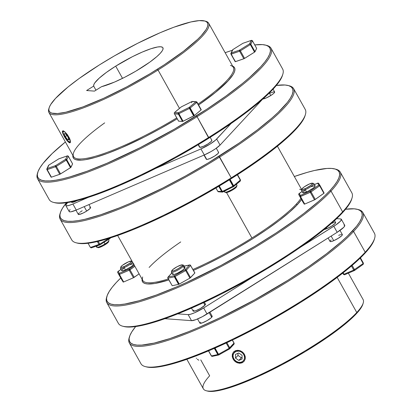 <?xml version="1.0" encoding="UTF-8"?>
<svg xmlns="http://www.w3.org/2000/svg" width="412" height="412" viewBox="0 0 412 412"><rect width="100%" height="100%" fill="white"/><g stroke="black" fill="none" stroke-linecap="round" stroke-linejoin="round"><path stroke-width="0.62" d="M184.035 267.44L184.916 267.501L184.494 268.578L183.227 266.312A7.04 1.293 -29.2 0 0 183.489 265.163L182.325 264.854A6.159 1.128 150.8 0 1 182.099 265.864L183.227 266.312L184.494 268.578A7.04 1.293 -29.2 0 0 184.978 267.579L183.711 265.313A7.04 1.293 150.8 0 1 183.227 266.312A7.04 1.293 150.8 0 1 176.614 270.71A7.04 1.293 150.8 0 1 171.423 272.183A7.04 1.293 150.8 0 1 171.912 271.184M171.763 270.761L171.413 271.91A7.04 1.293 -29.2 0 0 176.048 270.988A7.04 1.293 -29.2 0 0 183.227 266.312L182.099 265.864A6.159 1.128 150.8 0 1 175.816 269.953A6.159 1.128 150.8 0 1 171.763 270.761A6.159 1.128 150.8 0 1 172.195 270.123A6.159 1.128 150.8 0 1 177.479 266.528A6.159 1.128 150.8 0 1 182.325 264.854M302.104 191.441L299.097 193.578A0.881 0.438 54.6 0 1 299.184 193.537A0.881 0.865 148 0 0 298.839 194.722L300.024 196.622L310.282 192.311A0.881 0.427 -113.3 0 1 310.169 191.22L310.282 192.311L311.05 191.879L310.169 191.22L318.785 185.106L310.169 191.22A0.881 0.438 54.6 0 1 311.05 191.879L319.666 185.766A0.881 0.438 -125.4 0 0 318.785 185.106L319.666 185.766L319.975 185.431L318.785 185.106L317.595 183.206L318.785 183.531A0.881 0.865 148 0 0 317.595 183.206A0.881 0.427 -113.3 0 1 317.673 183.155L314.397 184.581L317.595 183.206L318.785 185.106A0.881 0.865 -32 0 1 319.975 185.431L324.131 193.104L314.897 199.66L304.7 204.074L304.241 204.172L298.839 194.722L298.921 193.758L302.114 191.456L298.983 193.825M120.84 266.971L120.495 268.119A7.04 1.293 -29.2 0 0 124.172 267.63L124.058 266.538A6.159 1.128 150.8 0 1 120.84 266.971A6.159 1.128 150.8 0 1 128.389 261.867L122.477 265.276L121.272 266.332L120.907 267.275L122.328 267.177L125.068 266.08L129.971 263.129L131.505 261.656L131.546 261.131L128.389 261.867A6.159 1.128 150.8 0 1 131.402 261.069A6.159 1.128 150.8 0 1 129.806 263.253A6.159 1.128 150.8 0 1 124.058 266.538L124.172 267.63A7.04 1.293 -29.2 0 0 132.582 262.192A7.04 1.293 150.8 0 1 124.172 267.63L125.439 269.896A7.04 1.293 -29.2 0 0 133.849 264.458M121.988 280.175L117.765 272.626L123.173 282.071L117.765 272.626L117.853 271.663L118.11 271.441L119.3 273.336L129.1 269.124L134.363 265.385L129.1 269.124A0.881 0.438 54.6 0 1 129.981 269.778L134.879 266.301L129.214 270.21L133.431 277.76L123.631 281.978L123.173 282.071L117.765 272.626L123.173 282.071L123.631 281.978L119.413 274.428L129.214 270.21L133.431 277.76L123.631 281.978L119.413 274.428L118.955 274.521A0.881 0.865 -32 0 1 119.3 273.336L118.11 271.441L121.04 269.36L117.909 271.729M212.237 356.365L211.464 355.937L217.809 354.598L214.333 348.382L217.809 354.598L218.118 354.49L214.631 348.248L218.118 354.49L211.464 355.937A0.881 0.747 78.1 0 0 212.268 356.359L218.612 355.02A0.881 0.747 -101.9 0 1 217.809 354.598L218.854 354.912A0.881 0.747 -101.9 0 1 218.612 355.02L229.489 348.959L229.144 348.331L218.514 354.294L218.86 354.928L229.705 348.789A0.881 0.752 42.8 0 0 229.767 347.888L229.144 348.331L229.484 348.943L229.705 348.789L233.995 344.164A0.881 0.752 -137.2 0 0 234.057 343.263L229.767 347.888L226.868 342.696L229.767 347.888L229.484 348.949M343.484 274.387L342.763 273.094L343.484 274.387L343.943 274.289L353.743 270.071L351.457 265.987L353.743 270.071L363.127 263.526L360.124 258.159L363.127 263.526L363.374 263.32L360.361 257.933L363.374 263.32L363.229 264.288L363.436 263.196L360.449 257.85L363.436 263.196L363.178 264.344A0.881 0.438 -125.4 0 0 363.127 263.526L353.743 270.071A0.881 0.427 66.7 0 0 354.402 270.55A0.881 0.427 66.7 0 0 354.474 270.493L354.511 269.644A0.881 0.438 54.6 0 1 354.562 270.457L354.402 270.55A0.881 0.427 -113.3 0 1 353.743 270.071L343.505 274.423A0.881 0.865 -32 0 1 343.484 274.387L344.674 274.711A0.881 0.427 -113.3 0 1 344.597 274.763A0.881 0.427 -113.3 0 1 343.943 274.289A0.881 0.427 66.7 0 0 344.597 274.763A0.881 0.427 66.7 0 0 344.674 274.711M243.986 361.437L242.065 362.848L239.65 363.302L237.116 362.745L234.83 361.278L233.125 359.13L232.25 356.648L232.347 354.202L233.419 352.142L235.314 350.767L237.75 350.277L240.351 350.761L242.709 352.157L244.445 354.269L245.336 358.069L245.125 359.305L243.986 361.437L242.065 362.848L239.65 363.302L235.922 362.112L233.887 360.268L232.25 356.648L232.347 354.202L233.419 352.142L234.279 351.354L237.75 350.277L240.351 350.761L242.709 352.157L244.445 354.269L245.289 356.782L245.125 359.305L243.873 361.566M242.467 362.411A7.04 6.026 -137.2 0 0 244.053 361.36A7.04 6.026 -137.2 0 1 242.467 362.411L241.736 361.988A6.159 5.268 42.8 0 1 233.836 358.831A6.159 5.268 42.8 0 1 235.829 351.421L235.746 350.602L235.829 351.421L233.578 353.491L233.027 355.541L233.352 357.76L234.505 359.825L236.308 361.412L238.491 362.282L240.716 362.303L242.647 361.473L243.992 359.913L244.543 357.868L244.218 355.644L243.065 353.584L241.262 351.997L239.078 351.127L235.829 351.421A6.159 5.268 42.8 0 1 243.734 354.572A6.159 5.268 42.8 0 1 241.736 361.988L242.467 362.411L242.065 362.848L242.467 362.411A7.04 6.026 -137.2 0 1 234.243 359.985A7.04 6.026 -137.2 0 1 233.738 351.802A7.04 6.026 -137.2 0 0 234.243 359.985A7.04 6.026 -137.2 0 0 242.467 362.411M197.286 359.238L198.816 360.206M196.256 358.121L196.509 358.425M186.857 359.305L203.343 388.804A91.5 16.784 -29.2 0 0 270.808 369.693A91.5 16.784 -29.2 0 0 356.777 312.517L337.155 277.41L356.777 312.517L356.493 313.573A90.625 16.624 -29.2 0 0 362.869 304.19L363.214 303.041A91.5 16.784 150.8 0 1 356.777 312.517A91.5 16.784 -29.2 0 0 363.09 299.524L348.351 273.151M129.347 342.969L140.95 363.729A133.735 24.529 -29.2 0 0 239.557 335.801A133.735 24.529 -29.2 0 0 365.202 252.232L364.914 253.292A132.855 24.37 -29.2 0 0 374.266 239.537L374.611 238.383A133.735 24.529 150.8 0 1 365.202 252.232A133.735 24.529 -29.2 0 0 374.431 233.243L362.823 212.479A133.735 24.529 150.8 0 1 353.594 231.472A133.735 24.529 -29.2 0 0 358.543 209.631L357.379 209.322A132.855 24.37 150.8 0 1 352.466 231.019L353.594 231.472L365.202 252.232L353.594 231.472A133.735 24.529 150.8 0 1 227.954 315.036A133.735 24.529 150.8 0 1 129.347 342.969A133.735 24.529 150.8 0 1 129.353 337.243M129.512 336.676L129.162 337.825A133.735 24.529 -29.2 0 0 217.165 320.273A133.735 24.529 -29.2 0 0 353.594 231.472L352.466 231.019A132.855 24.37 150.8 0 1 216.933 319.238A132.855 24.37 150.8 0 1 129.512 336.676A132.855 24.37 150.8 0 1 135.672 326.551L131.794 331.871L129.893 335.574L129.105 338.716L129.44 341.26L130.898 343.186L133.457 344.473L137.098 345.112L141.785 345.096L154.103 343.093L169.94 338.556L188.691 331.65L198.934 327.391L220.667 317.456L254.796 299.776L288.142 280.129L308.506 266.775L326.453 253.813L341.296 241.741L347.373 236.184L356.534 226.301L359.532 222.068L361.432 218.365L362.22 215.224L361.885 212.68L360.428 210.753L357.868 209.466L354.227 208.827L345.529 209.265A132.855 24.37 150.8 0 1 357.379 209.322M357.94 209.487A133.735 24.529 150.8 0 1 362.823 212.479M362.874 304.169L361.309 307.47L359.264 310.354L356.493 313.573L356.777 312.517A91.5 16.784 150.8 0 1 278.301 365.882A91.5 16.784 150.8 0 1 206.273 390.756A91.5 16.784 150.8 0 1 209.657 375.811L200.768 359.903M328.122 237.992L330.053 241.453A7.04 1.293 -29.2 0 0 333.725 240.69L331.15 236.091L333.725 240.69A7.04 1.293 -29.2 0 0 342.341 234.583L340.013 230.416M197.575 318.976L199.908 323.142A7.04 1.293 -29.2 0 0 205.094 321.674A7.04 1.293 -29.2 0 0 211.706 317.276L209.136 312.672L211.706 317.276A7.04 1.293 -29.2 0 0 212.195 316.277L209.909 312.188M324.162 229.525A7.04 1.293 -29.2 0 0 326.974 228.608L326.438 227.656L326.974 228.608A7.04 1.293 -29.2 0 0 335.589 222.506L334.534 220.611M191.498 308.099L193.156 311.065A7.04 1.293 -29.2 0 0 198.342 309.592A7.04 1.293 -29.2 0 0 204.96 305.194L203.538 302.655L204.96 305.194A7.04 1.293 -29.2 0 0 205.444 304.195L204.367 302.269M296.228 204.177A91.5 16.784 150.8 0 1 251.923 237.997A91.5 16.784 150.8 0 1 192.95 269.474A91.5 16.784 -29.2 0 0 251.923 237.997A91.5 16.784 -29.2 0 0 296.228 204.177A91.5 16.784 -29.2 0 0 300.868 198.363A91.5 16.784 150.8 0 1 296.228 204.177L297.356 204.625L296.228 204.177M142.078 279.182A92.381 16.949 -29.2 0 0 168.838 279.923L154.809 283.482L147.599 283.961L145.065 283.518L143.283 282.622L142.274 281.283L142.078 279.182M193.46 270.39A92.381 16.949 -29.2 0 0 297.356 204.625L289.59 212.082L279.269 220.477L266.785 229.489L252.628 238.775L237.333 247.978L221.486 256.743L205.706 264.731L193.46 270.39M117.657 235.489L142.794 280.464A91.5 16.784 -29.2 0 0 168.302 278.955A91.5 16.784 150.8 0 1 142.665 276.946M106.935 296.285L106.59 297.433A133.735 24.529 -29.2 0 0 194.593 279.882A133.735 24.529 -29.2 0 0 331.021 191.08L329.894 190.627A132.855 24.37 150.8 0 1 194.361 278.847A132.855 24.37 150.8 0 1 106.935 296.285A132.855 24.37 150.8 0 1 116.287 282.524L112.219 287.246L109.221 291.48L107.321 295.183L106.533 298.324L106.868 300.868L108.325 302.794L110.885 304.082L114.526 304.72L119.212 304.7L124.898 304.025L139.045 300.745L156.421 294.992L176.357 286.999L187.053 282.251L220.786 265.575L254.719 246.402L276.004 233.043L295.255 219.823L303.881 213.421L318.723 201.35L324.795 195.793L329.894 190.627L333.957 185.91L336.959 181.677L338.86 177.969L339.648 174.832L339.308 172.288L337.855 170.362L335.296 169.075L331.655 168.436L326.968 168.451L314.65 170.45L307.136 172.412L294.343 176.511A132.855 24.37 150.8 0 1 334.807 168.93A132.855 24.37 150.8 0 1 329.894 190.627L331.021 191.08A133.735 24.529 150.8 0 1 205.377 274.644A133.735 24.529 150.8 0 1 106.77 302.578A133.735 24.529 150.8 0 1 106.78 296.851M106.77 302.578L118.373 323.338A133.735 24.529 -29.2 0 0 216.98 295.409A133.735 24.529 -29.2 0 0 342.624 211.84A133.735 24.529 150.8 0 1 227.929 289.842A133.735 24.529 150.8 0 1 122.658 326.186L123.821 326.495A132.855 24.37 -29.2 0 0 228.397 290.388A132.855 24.37 -29.2 0 0 342.341 212.901L342.624 211.84L331.021 191.08L342.624 211.84A133.735 24.529 -29.2 0 0 351.853 192.852L340.25 172.087A133.735 24.529 150.8 0 1 331.021 191.08A133.735 24.529 -29.2 0 0 335.965 169.239L334.807 168.93M301.908 189.072L301.563 190.22A7.04 1.293 -29.2 0 0 305.241 189.726L305.127 188.639A6.159 1.128 150.8 0 1 301.908 189.072A6.159 1.128 150.8 0 1 309.464 183.963A6.159 1.128 150.8 0 1 312.476 183.165A6.159 1.128 150.8 0 1 310.875 185.354A6.159 1.128 150.8 0 1 305.127 188.639L305.241 189.726A7.04 1.293 150.8 0 1 301.574 190.493L302.841 192.754A7.04 1.293 -29.2 0 0 306.507 191.992L305.241 189.726L306.507 191.992A7.04 1.293 -29.2 0 0 315.128 185.889L313.862 183.623A7.04 1.293 150.8 0 1 305.241 189.726A7.04 1.293 -29.2 0 0 311.807 185.972A7.04 1.293 -29.2 0 0 313.635 183.474L312.476 183.165M167.916 278.038L167.916 278.038A0.881 0.752 42.8 0 1 168.204 276.977L171.886 273.007L168.204 276.977L174.544 275.638L185.179 269.675L189.469 265.045A0.881 0.747 -101.9 0 1 190.509 265.359L194.814 273.048L189.906 278.115L190.524 277.673L186.306 270.123L190.596 265.498L194.814 273.048L190.524 277.673L186.306 270.123L185.683 270.566L189.906 278.115L179.272 284.079L175.054 276.529L174.657 276.73L178.88 284.28L179.272 284.079L175.054 276.529L185.683 270.566L189.906 278.115L178.88 284.28L174.657 276.73L174.348 276.833L178.566 284.383L172.221 285.722L168.003 278.172L174.348 276.833L178.566 284.383L178.88 284.28L172.221 285.722L167.854 278.162L172.139 285.588M96.871 247.339L98.03 247.648A6.159 1.128 -29.2 0 0 105.178 244.656L105.039 243.925A7.04 1.293 150.8 0 1 96.871 247.339A7.04 1.293 150.8 0 1 97.665 245.676M96.099 246.211L96.645 247.19A7.04 1.293 -29.2 0 0 105.039 243.925L104.107 242.256L105.039 243.925A7.04 1.293 -29.2 0 0 108.933 240.325L108.48 239.511M222.882 191.966L222.341 191.456L232.919 186.188L229.376 179.843L232.919 186.188L233.316 185.961L229.762 179.601L233.316 185.961L232.919 186.188L233.46 186.698L233.64 185.735A0.881 0.618 50.2 0 1 233.599 186.621L232.919 186.188L222.341 191.456L222.851 192.002L233.655 186.559M67.645 155.901L67.182 155.963L68.366 156.339L72.589 163.842L70.823 167.437L60.137 174.142L51.418 177.175L46.958 169.677L51.181 177.227L46.958 169.677L55.553 166.752A0.881 0.608 -109 0 1 55.615 165.593L65.575 159.341L67.182 155.963L58.823 158.841L48.863 165.094L47.256 168.472L55.615 165.593L47.256 168.472L48.863 165.094L58.823 158.841L67.182 155.963L65.575 159.341A0.881 0.839 25.4 0 1 66.759 159.717L68.366 156.339A0.881 0.839 -154.6 0 0 67.182 155.963A0.881 0.608 -109 0 1 67.316 155.885L58.962 158.764A0.881 0.608 71 0 0 58.823 158.841L58.751 158.888M196.534 102.64L195.834 101.862L189.154 107.424L195.834 101.862L191.935 101.573L181.357 106.842L174.678 112.404L178.576 112.692L189.154 107.424A0.881 0.618 50.2 0 1 190.179 107.97L196.859 102.413L201.236 109.788L194.397 115.52L190.179 107.97L189.855 108.201L194.078 115.751L194.397 115.52L182.737 121.401L178.55 121.138L174.487 113.738M63.937 131.196L67.326 134.575L69.911 139.199L70.478 141.924L69.726 142.892L70.354 142.5L69.231 142.737L67.259 140.94L65.019 137.737L63.17 134.271L62.361 131.701L62.974 130.815L64.864 131.881L67.326 134.575L69.432 138.061L70.251 140.25L70.364 142.475L69.726 142.892L67.259 140.94L64.324 136.552L62.758 133.267L62.403 131.191L63.165 130.846M63.252 130.867A7.04 1.849 -122.1 0 0 63.257 131.526M49.131 107.81L48.786 108.959A91.5 16.784 -29.2 0 0 158.038 70.014L157.338 69.237A90.625 16.624 150.8 0 1 49.131 107.81A90.625 16.624 150.8 0 1 99.385 64.926L79.135 78.512L67.898 87.092L55.507 98.427L50.691 104.53L49.394 107.058L48.858 109.201L49.085 110.936L50.079 112.249L51.824 113.13L57.505 113.552L65.905 112.188L82.884 106.929L103.778 98.236L126.793 86.86L149.937 73.784L164.455 64.674L183.469 51.284L197.739 39.258L201.216 35.741L206.031 29.633L207.329 27.104L207.864 24.962L207.638 23.227L206.644 21.913L204.898 21.033L199.217 20.61L190.818 21.975L173.838 27.233L160.237 32.687L137.716 43.27L114.392 55.898L99.385 64.926A90.625 16.624 150.8 0 1 204.563 20.94A90.625 16.624 150.8 0 1 157.338 69.237L158.038 70.014A91.5 16.784 150.8 0 1 48.91 112.476A91.5 16.784 150.8 0 1 48.982 108.371M72.878 155.36A92.381 16.949 -29.2 0 0 177.232 118.774L160.242 128.616L144.349 137.036L121.396 147.82L107.532 153.377L95.445 157.379L85.608 159.66L81.653 160.129L75.865 159.702L74.083 158.805L73.073 157.466L72.878 155.36M48.91 112.476L73.594 156.642A91.5 16.784 -29.2 0 0 176.733 117.878A91.5 16.784 150.8 0 1 73.47 153.125A91.5 16.784 150.8 0 1 104.689 122.879M37.734 172.463L37.389 173.617A133.735 24.529 -29.2 0 0 197.07 116.694L196.364 115.921A132.855 24.37 150.8 0 1 37.734 172.463A132.855 24.37 150.8 0 1 65.395 141.975L52.18 153.542L43.018 163.43L40.021 167.663L38.12 171.366L37.332 174.503L37.667 177.052L39.125 178.978L41.684 180.265L45.325 180.904L50.012 180.883L55.697 180.209L62.33 178.885L69.844 176.923L87.22 171.176L107.156 163.178L140.173 147.671L174.369 129.152L206.803 109.226L226.054 96.001L242.529 83.425L249.523 77.528L260.693 66.811L264.756 62.088L267.759 57.855L269.659 54.152L270.447 51.011L270.112 48.467L268.655 46.541L266.095 45.253L262.454 44.614L254.755 44.923A132.855 24.37 150.8 0 1 265.606 45.114A132.855 24.37 150.8 0 1 196.364 115.921L197.07 116.694A133.735 24.529 150.8 0 1 37.569 178.757A133.735 24.529 150.8 0 1 37.58 173.03M37.569 178.757L49.177 199.521A133.735 24.529 -29.2 0 0 208.673 137.459A133.735 24.529 150.8 0 1 53.457 202.369L54.621 202.678A132.855 24.37 -29.2 0 0 208.812 138.19L197.07 116.694L208.673 137.459A133.735 24.529 -29.2 0 0 282.653 69.031L271.05 48.271A133.735 24.529 150.8 0 1 197.07 116.694A133.735 24.529 -29.2 0 0 266.765 45.418L265.606 45.114M115.7 66.141A39.593 7.261 150.8 0 1 162.92 47.766A39.593 7.261 150.8 0 1 141.022 68.021A39.593 7.261 150.8 0 1 101.553 86.675L94.482 91.114L86.602 90.527L94.482 91.114L101.553 86.675L114.479 82.091L124.98 77.126L135.811 71.183L149.865 62.088L156.864 56.583L160.191 53.39L162.297 50.722L162.864 49.615L162.998 47.921L162.565 47.349L160.716 46.772L157.626 46.978L150.926 48.729L142.289 52.056L132.448 56.676L115.7 66.141L122.529 78.357L115.7 66.141A39.593 7.261 150.8 0 0 93.673 86.087L93.792 84.728L94.76 82.936L99.122 78.239L106.337 72.45L115.7 66.141M179.477 108.371L158.038 70.014L179.477 108.371M62.403 131.191L62.974 130.815M199.542 147.022L198.419 144.586L199.969 147.362A7.04 1.293 -29.2 0 0 207.174 144.406A7.04 1.293 -29.2 0 0 211.866 140.317L210.192 137.325M71.333 201.901L71.539 202.266A7.04 1.293 -29.2 0 0 77.157 200.582M218.221 152.219L218.648 152.558L218.128 153.398L214.719 155.999L209.996 158.502L207.267 159.403L206.721 159.439L204.234 154.994L206.721 159.439A7.04 1.293 -29.2 0 0 213.926 156.483A7.04 1.293 -29.2 0 0 218.618 152.399L216.285 148.227M269.819 93.241L273.697 91.814L274.67 92.118L273.558 93.519L270.741 95.553L269.319 93.009L270.741 95.553A7.04 1.293 -29.2 0 0 274.634 91.953L273.074 89.157M75.963 210.177L78.29 214.348A7.04 1.293 -29.2 0 0 86.685 211.083L84.197 206.633L86.685 211.083L83.111 213.061L79.233 214.487L78.259 214.183L79.367 212.783M305.065 115.715L305.41 114.567A133.735 24.529 150.8 0 1 231.245 177.85L231.389 178.587A132.855 24.37 -29.2 0 0 305.065 115.715A132.855 24.37 -29.2 0 0 305.22 115.154M60.147 219.148L71.75 239.913A133.735 24.529 -29.2 0 0 231.245 177.85L219.642 157.085A133.735 24.529 -29.2 0 0 289.342 85.814L288.179 85.505A132.855 24.37 150.8 0 1 218.942 156.313L231.245 177.85A133.735 24.529 -29.2 0 0 305.23 109.422L293.627 88.662A133.735 24.529 150.8 0 1 219.642 157.085A133.735 24.529 150.8 0 1 60.147 219.148A133.735 24.529 150.8 0 1 60.152 213.421M60.312 212.855L59.961 214.008A133.735 24.529 -29.2 0 0 219.642 157.085L218.942 156.313A132.855 24.37 150.8 0 1 60.312 212.855A132.855 24.37 150.8 0 1 66.471 202.735L62.593 208.055L60.693 211.758L59.905 214.899L60.245 217.443L61.697 219.369L64.257 220.657L67.898 221.296L72.584 221.275L78.27 220.6L84.903 219.277L100.739 214.74L119.49 207.833L129.734 203.569L162.75 188.063L185.596 175.955L208.096 162.977L239.305 142.959L257.253 129.996L272.1 117.92L278.172 112.363L287.334 102.48L290.331 98.247L292.232 94.544L293.02 91.402L292.685 88.858L291.227 86.932L288.668 85.645L285.027 85.006L276.328 85.449A132.855 24.37 150.8 0 1 288.179 85.505M288.74 85.67A133.735 24.529 150.8 0 1 293.627 88.662M226.538 192.574L251.923 237.997L226.538 192.574M224.236 191.312L224.679 192.105A7.04 1.293 -29.2 0 0 225.076 192.28L224.468 191.194L225.076 192.28L226.214 192.584A6.159 1.128 -29.2 0 0 232.023 190.287A6.159 1.128 -29.2 0 0 236.632 186.662L236.977 185.508A7.04 1.293 150.8 0 1 231.709 189.654A7.04 1.293 150.8 0 1 225.076 192.28A7.04 1.293 -29.2 0 0 232.28 189.324A7.04 1.293 -29.2 0 0 236.972 185.24L236.426 184.267M236.576 185.06A7.04 1.293 150.8 0 1 236.977 185.508M90.419 247.442L88.08 243.255L90.419 247.442M63.711 131.062L63.618 131.428A6.159 1.617 57.9 0 1 68.541 136.861A6.159 1.617 57.9 0 1 69.525 142.001L70.437 142.243L69.525 142.001L70.055 141.651L70.055 140.554L67.928 135.826L65.209 132.401L64.061 131.557L63.294 131.5L63.026 132.237L63.294 133.658L64.602 136.568L67.269 140.348L69.525 142.001A6.159 1.617 57.9 0 1 69.35 141.97A6.159 1.617 57.9 0 1 65.199 137.577A6.159 1.617 57.9 0 1 63.051 131.928A6.159 1.617 57.9 0 1 63.618 131.428L63.711 131.062M67.872 136.81L68.912 139.781L67.609 139.683L65.276 136.619L64.236 133.648L65.534 133.74L67.872 136.81L68.912 139.781L67.609 139.683L68.65 139.035L67.609 139.683L65.276 136.619L66.935 135.579L65.276 136.619L64.236 133.648L65.534 133.74L67.872 136.81M305.076 115.679L302.779 120.52L299.781 124.754L295.713 129.476L284.548 140.193L277.549 146.09L261.074 158.666L231.389 178.587L198.043 198.229L163.914 215.909L142.181 225.843L131.938 230.102L113.187 237.008L97.35 241.55L99.014 244.517L90.655 247.391A0.881 0.608 71 0 0 91.428 247.823A0.881 0.608 71 0 0 91.562 247.746L90.655 247.391L99.776 244.136L98.216 241.344L99.776 244.136L99.014 244.517L99.962 244.857L99.776 244.136L99.781 244.944A0.881 0.608 -109 0 1 99.781 244.944A0.881 0.608 -109 0 1 99.014 244.517L97.356 241.55L85.032 243.549L80.345 243.564L76.704 242.925M108.979 238.363L99.776 244.136L108.979 238.363M90.898 247.792L91.237 247.833M110.328 237.935A0.881 0.839 25.4 0 1 110.251 238.239L110.411 237.909M109.741 237.884L109.88 238.615L110.138 238.414L110.22 237.482M110.138 238.414L110.298 238.126M110.251 238.239L109.88 238.615L109.844 238.09M99.992 244.821L109.88 238.615M225.076 192.28A7.04 1.293 150.8 0 1 224.906 192.255L226.07 192.564A6.159 1.128 -29.2 0 0 226.214 192.584L225.076 192.28M236.653 186.564L234.995 188.356L232.198 190.19L228.155 192.136L225.925 192.497M80.155 212.139L82.184 210.748M89.636 207.339L90.187 207.303M90.516 207.406L90.094 208.482L86.685 211.083A7.04 1.293 -29.2 0 0 90.578 207.478L88.961 204.584M262.877 98.998A7.04 1.293 -29.2 0 0 270.741 95.553L266.018 98.056L262.743 98.998M203.997 155.097L206.324 159.264A7.04 1.293 -29.2 0 0 206.721 159.439L206.294 159.104M231.245 177.85A133.735 24.529 150.8 0 1 76.035 242.761L77.193 243.07A132.855 24.37 -29.2 0 0 231.389 178.587L231.245 177.85M65.781 205.485L69.154 211.526A13.637 2.503 -29.2 0 0 76.261 210.048L204.3 154.963L211.196 151.472L215.548 148.742L220.06 145.076L262.228 99.575L220.06 145.076L216.681 139.035A13.637 2.503 150.8 0 1 200.922 148.928L204.3 154.963A13.637 2.503 -29.2 0 0 220.06 145.076L216.681 139.035L231.019 123.569L215.538 140.137L210.079 144.076L200.922 148.928L204.3 154.963L76.261 210.048L72.888 204.012L88.369 197.348L72.888 204.012A13.637 2.503 150.8 0 1 65.781 205.485A13.637 2.503 150.8 0 1 66.718 203.549L67.635 202.56L65.719 205.171L66.538 205.83L69.056 205.423L72.888 204.012L76.261 210.048L70.977 211.799L69.916 211.871L69.092 211.212M155.587 168.431L200.922 148.928L155.587 168.431M69.37 210.511L70.097 209.59M198.198 144.72L199.578 147.182A7.04 1.293 -29.2 0 0 199.969 147.362L203.245 146.42L207.972 143.917L211.377 141.316L211.897 140.477L211.469 140.142M71.652 201.741L71.508 202.107L71.93 202.447L73.233 202.235L77.559 200.371M232.394 50.269L225.143 52.695A132.855 24.37 150.8 0 1 232.394 50.269M251.701 40.376L251.238 40.438L252.422 40.814L256.65 48.312L254.879 51.912L244.198 58.617L235.237 61.697L231.256 54.101L231.312 52.942L239.671 50.068L249.636 43.816L251.238 40.438L242.884 43.311L232.919 49.564L230.9 53.431L230.967 54.127L239.609 51.222L240.376 50.846L239.671 50.068L239.609 51.222A0.881 0.608 -109 0 1 239.671 50.068L240.376 50.846L250.336 44.589L250.82 44.187L249.636 43.816L250.336 44.589L249.636 43.816A0.881 0.839 25.4 0 1 250.82 44.187L252.381 40.742M232.625 66.08L233.692 66.713L234.706 68.052L234.938 69.824L234.392 72.007L233.068 74.582L228.155 80.809L215.528 92.36L198.584 104.983A92.381 16.949 -29.2 0 0 232.625 66.08M230.411 65.415A91.5 16.784 150.8 0 1 198.074 104.071A91.5 16.784 -29.2 0 0 233.341 67.362L208.657 23.196A91.5 16.784 150.8 0 1 158.038 70.014A91.5 16.784 -29.2 0 0 205.727 21.244L204.563 20.94M205.119 21.11A91.5 16.784 150.8 0 1 208.657 23.196M95.965 90.182L93.673 86.087L86.602 90.527L93.673 86.087L95.965 90.182M282.498 75.288L280.206 80.129L277.204 84.362L273.141 89.08L261.97 99.802L247.128 111.873L238.502 118.275L219.251 131.5L197.966 144.854L175.471 157.837L141.342 175.517L119.604 185.452L99.668 193.444L82.292 199.197L74.778 201.159L62.459 203.157L57.773 203.173L54.132 202.534M266.167 45.279A133.735 24.529 150.8 0 1 271.05 48.271M282.488 75.324L282.838 74.175A133.735 24.529 150.8 0 1 208.673 137.459L208.812 138.19A132.855 24.37 -29.2 0 0 282.488 75.324A132.855 24.37 -29.2 0 0 282.647 74.757M70.364 142.475L69.726 142.892M191.637 102.779L191.935 101.573L195.834 101.862A0.881 0.834 -85.7 0 1 196.972 102.166L196.653 102.145L197.024 102.186L196.859 102.413A0.881 0.618 -129.8 0 0 195.834 101.862M175.522 113.913L179.421 114.201M178.35 114.026L178.278 113.897A0.881 0.834 -85.7 0 1 178.576 112.692L178.88 113.691L178.715 113.429L178.236 113.83M196.318 101.738L192.419 101.45A0.881 0.834 94.3 0 0 191.935 101.573L192.002 101.537M178.88 113.691L178.278 113.897L182.501 121.447L183.103 121.241L178.88 113.691L189.458 108.423L193.676 115.973L183.103 121.241L178.88 113.691L189.458 108.423L189.154 107.424L178.576 112.692L174.678 112.404A0.881 0.834 94.3 0 0 174.379 113.609L178.278 113.897L182.501 121.447L178.602 121.159L174.343 113.532M174.394 112.697A0.881 0.618 50.2 0 1 174.539 112.481A0.881 0.618 50.2 0 1 174.678 112.404L181.357 106.842A0.881 0.618 -129.8 0 0 181.218 106.924A0.881 0.618 -129.8 0 0 181.115 107.048M181.429 106.806L191.935 101.573M201.077 109.963L194.397 115.52L190.179 107.97L196.859 102.413L201.077 109.963M193.676 115.973L194.078 115.751L189.855 108.201L189.458 108.423L193.676 115.973M251.454 40.34L249.636 43.816L239.671 50.068L231.312 52.942L232.873 49.574L242.807 43.358M231.055 53.148L230.9 53.431M232.873 49.574L232.548 49.945A0.881 0.839 -154.6 0 1 232.919 49.564L242.884 43.311L251.238 40.438A0.881 0.608 -109 0 1 251.377 40.361L252.422 40.814A0.881 0.839 -154.6 0 0 251.238 40.438M243.173 43.214A0.881 0.608 71 0 0 243.018 43.234A0.881 0.608 71 0 0 242.884 43.311M231.312 52.942A0.881 0.608 71 0 0 231.256 54.101L239.609 51.222L243.832 58.772L235.473 61.651L230.972 54.08A0.881 0.839 25.4 0 1 231.312 52.942M250.336 44.589L254.554 52.139L244.594 58.396L240.376 50.846L250.336 44.589L254.554 52.139L255.038 51.737L250.82 44.187L252.422 40.814L256.645 48.364L255.038 51.737L250.82 44.187L250.336 44.589M239.609 51.222L243.832 58.772L244.594 58.396L240.376 50.846L239.609 51.222M48.601 165.294L48.863 165.094A0.881 0.839 -154.6 0 0 48.487 165.47L48.791 165.135M46.916 169.605A0.881 0.839 25.4 0 1 47.256 168.472A0.881 0.608 71 0 0 47.195 169.626L47.256 168.472L46.839 168.961L46.916 169.605M65.575 159.341L55.615 165.593L56.315 166.371L66.28 160.119L65.575 159.341L66.28 160.119L66.759 159.717L65.575 159.341M46.999 168.673L46.839 168.961M67.316 155.885L68.32 156.266M56.315 166.371L55.615 165.593L55.553 166.752L56.315 166.371L55.553 166.752L59.771 174.302L60.538 173.921L56.315 166.371L66.28 160.119L70.498 167.669L70.982 167.267L66.759 159.717L66.28 160.119L70.498 167.669L60.538 173.921L56.315 166.371M55.553 166.752L59.771 174.302L51.418 177.175L47.195 169.626L55.553 166.752M68.366 156.339L72.584 163.888L70.982 167.267L66.759 159.717L68.366 156.339M240.433 179.931L240.134 181.136A0.881 0.618 -129.8 0 0 240.278 181.059A0.881 0.618 -129.8 0 0 240.32 180.173L233.316 185.961L233.64 185.735L230.097 179.395L233.64 185.735L240.484 179.951L237.322 174.817L240.32 180.173M233.46 186.698L222.392 192.09A0.881 0.834 94.3 0 0 222.815 192.007M218.983 191.678A0.881 0.834 -85.7 0 1 217.84 191.374L215.95 187.985L217.84 191.374A0.881 0.834 94.3 0 0 218.494 191.801L217.793 191.353L215.924 188.006M222.341 191.456L221.738 191.662A0.881 0.834 94.3 0 0 222.392 192.09A0.881 0.834 -85.7 0 1 221.738 191.662L217.84 191.374L222.341 191.456L219.292 185.997L222.341 191.456M218.751 186.322L221.738 191.662L218.751 186.322M108.943 240.593A7.04 1.293 150.8 0 1 105.039 243.925L105.178 244.656A6.159 1.128 -29.2 0 0 108.598 241.741L108.943 240.593M108.614 241.648L106.955 243.435L103.103 245.856L99.318 247.488L97.891 247.581M238.728 352.981L242.05 355.298L242.107 359.022L238.836 360.428L235.52 358.11L235.463 354.387L238.728 352.981L242.05 355.298L242.107 359.022L238.836 360.428L235.52 358.11L235.463 354.387L238.728 352.981M237.961 353.311L237.992 355.438L235.52 358.11L237.992 355.438L241.314 357.755L238.836 360.428L241.314 357.755L242.081 357.425L241.314 357.755L237.992 355.438L237.961 353.311M190.03 264.957L184.185 266.162L189.469 265.045A0.881 0.752 42.8 0 1 190.596 265.498L194.876 272.924M171.423 272.183L172.69 274.443A7.04 1.293 -29.2 0 0 177.881 272.976A7.04 1.293 -29.2 0 0 184.494 268.578L182.166 270.473L177.51 273.156L174.379 274.413L172.752 274.521M172.659 274.284L173.174 273.444M168.003 278.172L174.348 276.833A0.881 0.747 -101.9 0 1 174.544 275.638L168.204 276.977A0.881 0.747 78.1 0 0 168.003 278.172L167.978 277.132L171.856 272.95M174.611 275.746L174.23 276.174L174.348 276.833L175.054 276.529L174.611 275.746M185.179 269.675L174.544 275.638L175.054 276.529L185.683 270.566L185.179 269.675L185.683 270.566L186.306 270.123L185.179 269.675A0.881 0.752 42.8 0 1 186.306 270.123L190.596 265.498A0.881 0.752 -137.2 0 0 189.469 265.045L185.179 269.675M189.736 264.937L189.469 265.045M309.464 183.963L304.38 186.775L302.346 188.433L301.975 189.371L303.397 189.278L306.137 188.181L311.039 185.23L312.574 183.757L312.615 183.232L309.464 183.963M351.699 199.109L349.407 203.945L346.404 208.178L342.341 212.901L331.171 223.618L316.328 235.695L298.376 248.657L288.452 255.316L267.167 268.676L244.671 281.654L221.821 293.761L199.501 304.525L178.561 313.532L168.868 317.266L159.815 320.438L143.979 324.975L131.66 326.974L126.973 326.994L123.332 326.356M335.368 169.095A133.735 24.529 150.8 0 1 340.25 172.087M120.752 277.971L116.287 282.524A132.855 24.37 150.8 0 1 120.752 277.971M139.096 273.851L133.431 277.76L134.199 277.327L129.981 269.778L129.1 269.124A0.881 0.427 66.7 0 0 129.214 270.21L129.981 269.778L134.199 277.327L139.096 273.851M301.527 199.537L297.356 204.625A92.381 16.949 -29.2 0 0 301.527 199.537M352.039 197.992A133.735 24.529 150.8 0 1 342.624 211.84L342.341 212.901A132.855 24.37 -29.2 0 0 351.688 199.145L352.039 197.992M299.612 189.232A91.5 16.784 150.8 0 1 301.594 190.123M149.108 267.47A91.5 16.784 150.8 0 1 180.724 241.926M341.352 219.287A13.637 2.503 150.8 0 0 340.59 218.942L341.414 219.601L340.41 221.223L335.898 224.89L300.806 246.979L333.808 226.265L337.181 232.301A13.637 2.503 -29.2 0 0 344.726 225.328L341.352 219.287A13.637 2.503 150.8 0 1 333.808 226.265L337.181 232.301L207.035 313.996L203.657 307.955L253.153 276.89L203.657 307.955A13.637 2.503 150.8 0 1 188.155 314.624L191.528 320.665A13.637 2.503 -29.2 0 0 207.035 313.996L203.657 307.955L194.5 312.806L190.674 314.217L188.155 314.624L191.528 320.665L164.934 318.682L191.528 320.665L195.829 319.666L202.436 316.648L337.181 232.301L343.788 227.264L344.787 225.642L343.969 224.983M177.763 313.851L188.155 314.624L177.763 313.851M340.59 218.942L336.63 218.648L340.59 218.942M335.528 222.428L335.105 223.505L331.696 226.106L326.974 228.608L323.698 229.551M331.923 223.268L333.9 222.542M334.652 222.367L335.198 222.331M205.052 304.02L205.475 304.36L204.96 305.194L200.387 308.495L195.767 310.725L193.218 311.137M193.125 310.9L193.64 310.066M374.276 239.501L371.979 244.337L368.982 248.57L364.914 253.292L353.743 264.01L338.901 276.086L320.953 289.049L300.59 302.403L267.244 322.045L233.115 339.73L211.382 349.659L191.441 357.657L182.387 360.83L166.551 365.367L154.232 367.365L149.546 367.386L145.905 366.747M212.129 316.2L212.082 316.802L211.119 317.843L207.133 320.577L202.519 322.802L199.969 323.219M199.877 322.982L200.392 322.143M211.253 316.138L211.804 316.097M338.674 235.35L340.652 234.619M341.399 234.443L342.279 234.51L341.857 235.587L338.448 238.188L333.725 240.69L330.996 241.592L330.12 241.525M330.167 240.927L331.13 239.887M206.273 390.756L207.437 391.06A90.625 16.624 -29.2 0 0 278.769 366.433A90.625 16.624 -29.2 0 0 356.493 313.573L344.102 324.908L326.505 337.964L305.215 351.621L282.071 364.697L259.055 376.074L238.162 384.767L221.182 390.025L212.783 391.39L207.102 390.967M365.202 252.232A133.735 24.529 150.8 0 1 250.501 330.233A133.735 24.529 150.8 0 1 145.235 366.582L146.394 366.886A132.855 24.37 -29.2 0 0 250.97 330.779A132.855 24.37 -29.2 0 0 364.914 253.292L365.202 252.232M342.702 273.141L343.505 274.423L344.597 274.763L354.402 270.55A0.881 0.427 -113.3 0 0 354.474 270.493L354.619 270.401M363.09 264.38A0.881 0.438 -125.4 0 0 363.178 264.344L354.562 270.457M343.943 274.289L343.119 272.816L343.943 274.289M354.511 269.644L352.142 265.405L354.511 269.644M211.464 355.937L208.616 350.839L211.464 355.937M233.97 343.124L229.144 348.331L226.178 343.021L229.144 348.331L218.118 354.49L218.514 354.294L215.038 348.073L218.849 354.907L218.581 355.026M234.119 343.139L232.301 340.121L234.057 343.263L233.769 344.319L234.119 343.139L232.404 340.07M133.946 264.313L131.243 266.682L125.439 269.896L122.709 270.797L121.834 270.73L121.88 270.133L123.631 268.449M130.388 264.55L133.663 263.613M118.11 271.441A0.881 0.865 148 0 0 117.765 272.626L118.023 271.477A0.881 0.438 54.6 0 1 118.11 271.441L117.966 271.534M119.413 274.428L119.3 273.336L118.877 273.862L118.955 274.521L119.413 274.428L129.214 270.21A0.881 0.427 -113.3 0 1 129.1 269.124L119.3 273.336A0.881 0.427 66.7 0 0 119.413 274.428M121.767 270.658A7.04 1.293 -29.2 0 0 125.439 269.896L124.172 267.63A7.04 1.293 150.8 0 1 120.5 268.392L121.767 270.658M317.76 183.134L318.764 183.495L319.954 185.395M299.184 193.537L300.369 195.437L310.169 191.22L300.369 195.437A0.881 0.427 66.7 0 0 300.482 196.524L300.024 196.622L304.241 204.172L304.7 204.074L300.482 196.524L300.369 195.437L300.024 196.622A0.881 0.865 -32 0 1 300.369 195.437L299.04 193.635M303.057 202.271L298.834 194.722L299.097 193.578M323.883 193.316L324.131 193.104L319.913 185.555L319.666 185.766L323.883 193.316L315.268 199.429L311.05 191.879L310.282 192.311L314.5 199.861L315.268 199.429L311.05 191.879L319.666 185.766L323.883 193.316M315.062 185.812L315.015 186.415L313.264 188.093L307.661 191.467L303.232 192.934L302.902 192.831L302.949 192.229L304.705 190.55M311.457 186.651L314.737 185.714M310.282 192.311L314.5 199.861L304.7 204.074L300.482 196.524L310.282 192.311M182.099 265.864L182.552 265.127L181.697 264.864L177.253 266.646L172.716 269.623L171.825 271.06L173.251 270.967L175.986 269.87L179.117 268.14L182.099 265.864M132.046 261.239L131.413 261.069M277.405 146.208L301.718 189.711M88.044 243.255L90.372 247.416L91.423 247.823M63.263 130.795L63.051 131.928M70.467 142.269L69.35 141.97M99.781 244.944L91.428 247.823M109.927 238.605L99.962 244.857M181.218 106.924L174.539 112.481M191.961 101.543L181.388 106.811M174.333 113.588L178.55 121.138M197.024 102.186L201.241 109.736M242.838 43.322L251.377 40.361M232.548 49.945L230.941 53.318L230.967 54.127L235.185 61.676M256.65 48.312L252.427 40.762M48.817 165.104L58.777 158.852M51.129 177.206L46.911 169.656L46.886 168.848L48.487 165.47M68.371 156.292L72.589 163.842M237.533 174.678L240.484 179.951L240.278 181.059L233.599 186.621M222.392 192.09L218.494 191.801M167.854 278.162L167.978 277.132M190.658 265.374L189.705 264.942L184.159 266.111M208.503 350.89L211.315 355.927L212.268 356.359M118.023 271.477L121.035 269.34M314.387 184.566L317.673 183.155"/></g></svg>
